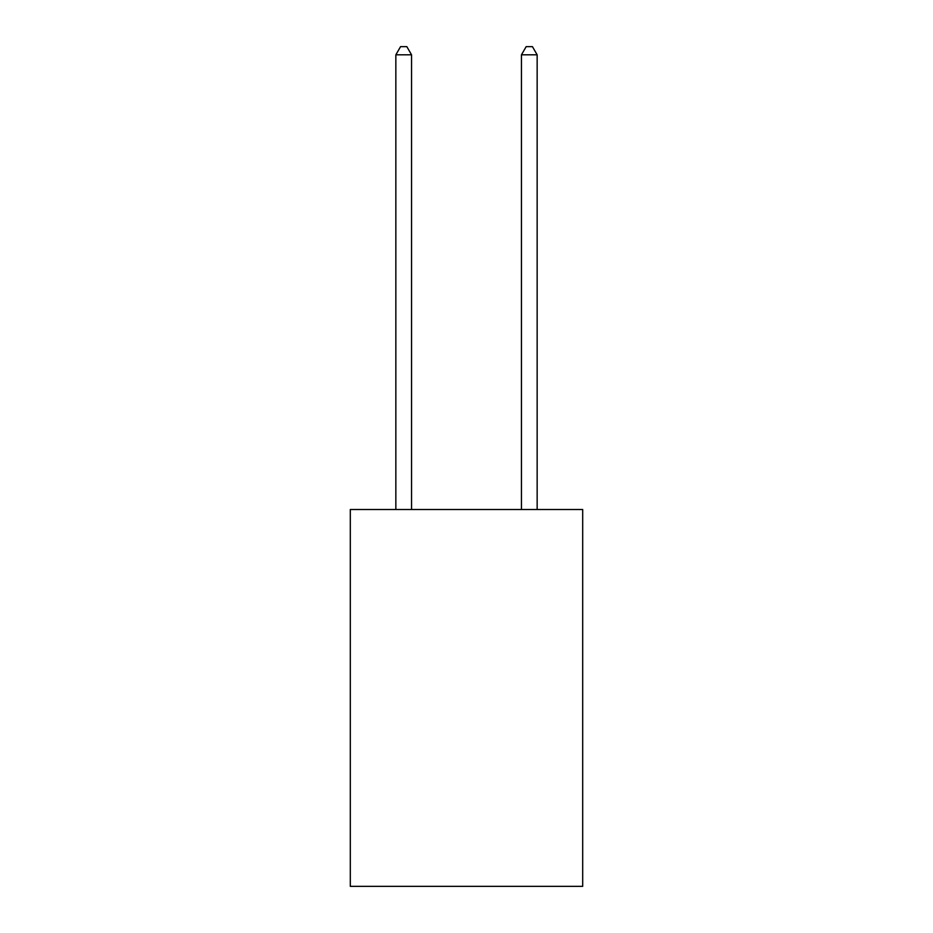 <?xml version="1.0" encoding="UTF-8"?>
<svg xmlns="http://www.w3.org/2000/svg" width="933" height="933" viewBox="0 0 933 933"><rect width="100%" height="100%" fill="white"/><g stroke="black" fill="none" stroke-linecap="round" stroke-linejoin="round"><path stroke-width="1.4" d="M582.693 509.523L582.693 886.35L350.307 886.35L350.307 509.523L582.693 509.523M411.546 509.523L411.546 54.814L395.849 54.814L395.849 509.523M395.849 54.814L400.56 46.65L406.835 46.65L411.546 54.814M537.151 509.523L537.151 54.814L521.454 54.814L521.454 509.523M521.454 54.814L526.165 46.65L532.44 46.65L537.151 54.814"/></g></svg>
